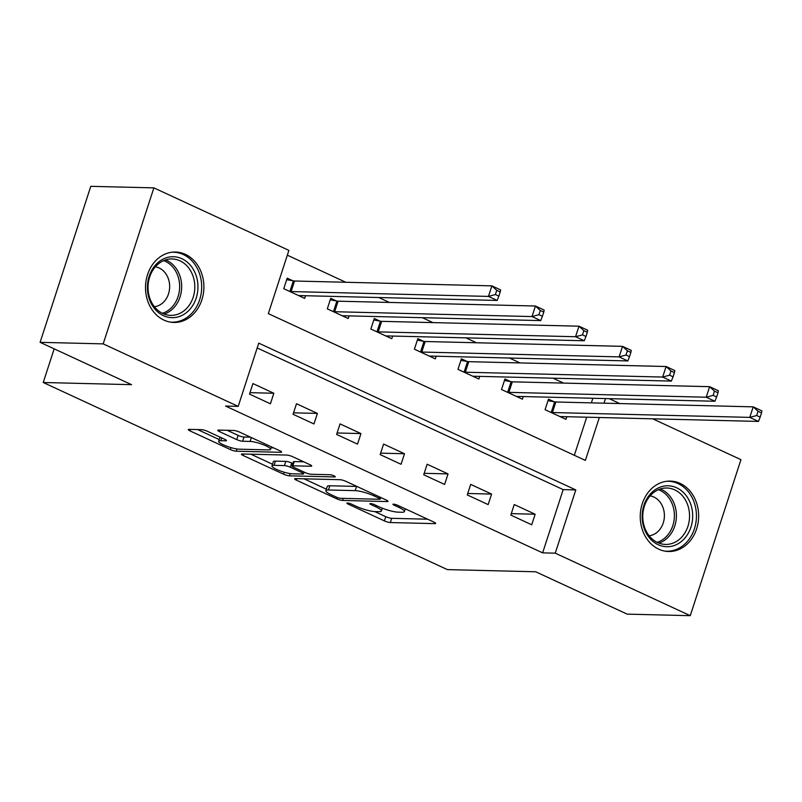 <?xml version="1.0" encoding="UTF-8"?>
<svg xmlns="http://www.w3.org/2000/svg" width="802" height="802" viewBox="0 0 802 802"><rect width="100%" height="100%" fill="white"/><g stroke="black" fill="none" stroke-linecap="round" stroke-linejoin="round"><path stroke-width="1.2" d="M347.416 503.004A3.098 0.591 -162 0 0 346.865 503.155A3.098 0.591 -162 0 0 348.078 504.067L384.409 520.899A4.431 0.842 -162 0 0 390.313 522.543L434.895 523.636A4.431 0.842 -162 0 0 435.687 523.415A4.431 0.842 -162 0 0 433.952 522.112L397.622 505.29A3.098 0.591 -162 0 0 393.491 504.137A3.098 0.591 -162 0 0 392.93 504.288A3.098 0.591 -162 0 0 394.153 505.2L398.855 507.385A14.185 2.677 -162 0 1 404.408 511.566A14.185 2.677 -162 0 1 401.872 512.257L398.153 512.157A14.185 2.677 -162 0 1 379.286 506.904L374.584 504.719A3.098 0.591 -162 0 0 370.454 503.576A3.098 0.591 -162 0 0 369.892 503.726A3.098 0.591 -162 0 0 371.115 504.638L375.817 506.814A14.185 2.677 -162 0 1 381.371 511.004A14.185 2.677 -162 0 1 378.835 511.686L375.115 511.596A14.185 2.677 -162 0 1 356.248 506.333L351.547 504.157A3.098 0.591 -162 0 0 347.416 503.004M185.382 254.364A35.218 29.193 -88.6 0 1 203.307 294.003A35.218 29.193 -88.6 0 1 173.833 322.454A35.218 29.193 -88.6 0 1 164.009 320.138A35.218 29.193 -88.6 0 1 146.094 280.5A35.218 29.193 -88.6 0 1 175.568 252.039A35.218 29.193 -88.6 0 1 185.382 254.364M680.126 483.416A35.218 29.193 -88.6 0 1 698.051 523.054A35.218 29.193 -88.6 0 1 668.577 551.505A35.218 29.193 -88.6 0 1 658.753 549.19A35.218 29.193 -88.6 0 1 640.828 509.551A35.218 29.193 -88.6 0 1 670.302 481.1A35.218 29.193 -88.6 0 1 680.126 483.416M207.457 431.316A4.431 0.842 -162 0 0 201.563 429.671L189.051 429.361A4.431 0.842 -162 0 0 188.259 429.571A4.431 0.842 -162 0 0 189.994 430.885L230.344 449.561A4.431 0.842 -162 0 0 236.239 451.205L280.83 452.308A4.431 0.842 -162 0 0 281.622 452.087A4.431 0.842 -162 0 0 279.888 450.784L239.537 432.098A4.431 0.842 -162 0 0 233.633 430.453L218.525 430.083A4.431 0.842 -162 0 0 217.733 430.303A4.431 0.842 -162 0 0 219.467 431.606L236.74 439.606A4.431 0.842 -162 0 0 242.635 441.25L250.134 441.431A11.86 2.246 -162 0 1 263.086 444.639A11.86 2.246 -162 0 1 270.555 449.331A11.86 2.246 -162 0 1 268.429 449.902L239.076 449.18A11.86 2.246 -162 0 1 226.114 445.972A11.86 2.246 -162 0 1 218.655 441.28A11.86 2.246 -162 0 1 220.781 440.709L225.673 440.829A4.431 0.842 -162 0 0 226.465 440.619A4.431 0.842 -162 0 0 224.73 439.306L207.457 431.316M652.708 418.814L740.948 459.666L690.261 615.675L627.174 614.131L535.716 571.786L447.386 569.61L43.238 382.504L131.558 384.669L40.1 342.334L103.187 343.878L153.874 187.868L288.89 250.374L268.339 313.622L585.39 460.408L599.335 417.501M690.261 615.675L555.255 553.169L575.796 489.922L258.745 343.136L238.194 406.383L103.187 343.878M238.194 406.383L225.583 406.073L542.633 552.859L555.255 553.169M295.407 478.604A4.431 0.842 -162 0 0 294.615 478.814A4.431 0.842 -162 0 0 296.349 480.127L336.71 498.804A4.431 0.842 -162 0 0 342.604 500.448L387.186 501.551A4.431 0.842 -162 0 0 387.988 501.33A4.431 0.842 -162 0 0 386.243 500.027L345.893 481.34A4.431 0.842 -162 0 0 339.998 479.696L295.407 478.604M283.527 474.182L243.176 455.506A4.431 0.842 -162 0 1 241.432 454.193A4.431 0.842 -162 0 1 242.224 453.982L286.815 455.075A4.431 0.842 -162 0 1 292.71 456.719L309.983 464.719A4.431 0.842 -162 0 1 311.717 466.022A4.431 0.842 -162 0 1 310.925 466.243L292.84 465.792A4.431 0.842 -162 0 0 292.048 466.012A4.431 0.842 -162 0 0 293.783 467.315L305.241 472.619A4.431 0.842 -162 0 0 311.136 474.263L329.963 474.724A3.098 0.591 -162 0 1 333.351 475.566A3.098 0.591 -162 0 1 335.306 476.799A3.098 0.591 -162 0 1 334.755 476.949L289.422 475.827A4.431 0.842 -162 0 1 283.527 474.182L284.169 472.208M542.633 552.859L563.184 489.621L257.181 347.948M535.145 514.232L514.242 504.548L510.814 515.095L531.716 524.769L535.145 514.232L511.285 513.641M491.596 494.062L470.684 484.388L467.265 494.924L488.167 504.608L491.596 494.062L467.736 493.481M448.037 473.902L427.135 464.228L423.717 474.764L444.619 484.448L448.037 473.902L424.188 473.32M404.489 453.742L383.587 444.057L380.158 454.604L401.07 464.278L404.489 453.742L380.629 453.15M360.94 433.571L340.038 423.897L336.609 434.443L357.512 444.118L360.94 433.571L337.081 432.99M317.392 413.411L296.479 403.737L293.061 414.273L313.963 423.957L317.392 413.411L293.532 412.829M273.833 393.251L252.931 383.567L249.512 394.113L270.414 403.787L273.833 393.251L249.983 392.659M563.595 383.095L552.989 378.183M520.037 362.925L509.44 358.013M476.488 342.765L465.882 337.853M432.94 322.604L422.333 317.692M389.391 302.434L378.785 297.532M345.832 282.274L287.327 255.186M574.332 455.295L586.713 417.2M591.365 402.865L592.868 398.253M554.162 401.762L548.488 399.135L545.069 409.682L565.971 419.356L566.834 416.709M510.603 381.602L504.939 378.975L501.511 389.521L522.423 399.195L523.285 396.539M467.055 361.441L461.391 358.815L457.962 369.351L478.864 379.035L479.726 376.379M423.506 341.271L417.832 338.655L414.413 349.191L435.316 358.865L436.178 356.218M379.958 321.111L374.283 318.484L370.865 329.031L391.767 338.705L392.629 336.058M336.399 300.95L330.735 298.324L327.306 308.86L348.218 318.544L349.07 315.888M292.85 280.78L287.186 278.164L283.758 288.7L304.66 298.384L305.522 295.727M54.165 348.84L43.238 382.504M40.1 342.334L90.786 186.325L153.874 187.868M609.159 398.654L619.766 403.566M603.986 403.175L605.49 398.564M563.184 489.621L575.796 489.922M374.775 511.586L385.782 516.678A4.431 0.842 -162 0 0 391.677 518.323L427.677 519.205M303.998 478.814L326.374 489.17M336.409 497.15A3.098 0.591 -162 0 0 340.539 498.303L379.677 499.265A3.098 0.591 -162 0 0 380.228 499.115A3.098 0.591 -162 0 0 379.015 498.202L374.053 495.907A14.185 2.677 -162 0 0 355.186 490.644L328.439 489.982A14.185 2.677 -162 0 0 325.893 490.664A14.185 2.677 -162 0 0 331.457 494.854L336.409 497.15M356.9 486.433A14.185 2.677 -162 0 0 356.559 486.423L355.186 490.644M325.893 490.664L327.266 486.453A14.185 2.677 -162 0 1 329.802 485.771L356.559 486.423M272.5 464.228L250.815 454.193M303.707 461.812L294.214 461.581A4.431 0.842 -162 0 0 293.422 461.792L292.048 466.012M274.083 465.33A11.86 2.246 -162 0 0 271.958 465.902A11.86 2.246 -162 0 0 279.417 470.594A11.86 2.246 -162 0 0 292.379 473.802L302.715 474.062A4.431 0.842 -162 0 0 303.517 473.842A4.431 0.842 -162 0 0 301.773 472.538L290.314 467.235A4.431 0.842 -162 0 0 284.419 465.591L274.083 465.33L275.447 461.12A11.86 2.246 -162 0 0 273.322 461.691L271.958 465.902M275.447 461.12L285.793 461.371A4.431 0.842 -162 0 1 291.687 463.015L292.85 463.556M227.116 430.293L238.114 435.386A4.431 0.842 -162 0 0 244.008 437.03L250.525 437.19M271.046 447.817L273.612 447.877M197.633 429.571L219.207 439.556M560.297 416.739L560.448 416.659A4.511 0.852 18 0 1 561.129 416.569L758.471 421.421L749.77 417.381L753.188 406.845L555.846 401.992A4.511 0.852 18 0 1 554.653 401.852L547.997 400.649M758.06 411.296L753.188 406.845L761.9 410.875L761.539 412.91L758.06 411.296L756.687 415.516L760.166 417.12L761.539 412.91M756.687 415.516L749.77 417.381L552.428 412.539A4.511 0.852 18 0 1 551.235 412.398L550.733 412.308M760.166 417.12L758.471 421.421M516.749 396.569L516.889 396.499A4.511 0.852 18 0 1 517.581 396.409L714.923 401.251L706.211 397.221L709.64 386.684L512.298 381.832A4.511 0.852 18 0 1 511.105 381.692L504.448 380.489M714.502 391.135L709.64 386.684L718.351 390.714L717.99 392.749L714.502 391.135L713.138 395.346L716.617 396.96L717.99 392.749M713.138 395.346L706.211 397.221L508.869 392.368A4.511 0.852 18 0 1 507.676 392.228L507.185 392.138M716.617 396.96L714.923 401.251M473.2 376.409L473.34 376.338A4.511 0.852 18 0 1 474.032 376.238L671.374 381.09L662.663 377.06L666.091 366.514L468.749 361.672A4.511 0.852 18 0 1 467.556 361.532L460.899 360.319M670.953 370.965L666.091 366.514L674.793 370.544L674.442 372.579L670.953 370.965L669.58 375.186L673.068 376.8L674.442 372.579M669.58 375.186L662.663 377.06L465.32 372.208A4.511 0.852 18 0 1 464.127 372.068L463.626 371.978M673.068 376.8L671.374 381.09M429.651 356.248L429.792 356.168A4.511 0.852 18 0 1 430.484 356.078L627.826 360.93L619.114 356.89L622.532 346.354L425.19 341.502A4.511 0.852 18 0 1 423.997 341.361L417.351 340.158M627.405 350.805L622.532 346.354L631.244 350.384L630.883 352.419L627.405 350.805L626.031 355.025L629.52 356.639L630.883 352.419M626.031 355.025L619.114 356.89L421.772 352.048A4.511 0.852 18 0 1 420.579 351.908L420.078 351.817M629.52 356.639L627.826 360.93M386.093 336.078L386.243 336.008A4.511 0.852 18 0 1 386.925 335.918L584.267 340.76L575.555 336.73L578.984 326.193L381.642 321.341A4.511 0.852 18 0 1 380.449 321.201L373.792 319.998M583.856 330.645L578.984 326.193L587.696 330.223L587.335 332.259L583.856 330.645L582.483 334.855L585.961 336.469L587.335 332.259M582.483 334.855L575.555 336.73L378.223 331.878A4.511 0.852 18 0 1 377.02 331.737L376.529 331.647M585.961 336.469L584.267 340.76M651.675 492.588A30.476 25.263 -88.6 0 1 687.184 497.05A30.476 25.263 -88.6 0 1 683.164 539.916A30.476 25.263 -88.6 0 1 647.655 535.455A30.476 25.263 -88.6 0 1 651.675 492.588M680.738 538.132A28.22 23.398 91.4 0 0 688.357 507.054A28.22 23.398 91.4 0 0 666.853 488.007A28.22 23.398 91.4 0 0 651.585 494.313A28.22 23.398 91.4 0 0 643.956 525.38A28.22 23.398 91.4 0 0 665.47 544.428A28.22 23.398 91.4 0 0 680.738 538.132M650.121 495.857A20.09 16.662 -88.6 0 1 663.815 510.333A20.09 16.662 -88.6 0 1 658.121 531.365A20.09 16.662 -88.6 0 1 649.139 535.766M664.878 551.134A34.987 29.012 91.4 0 0 666.562 551.235A34.987 29.012 91.4 0 0 685.499 543.415A34.987 29.012 91.4 0 0 694.953 504.889A34.987 29.012 91.4 0 0 668.277 481.27A34.987 29.012 91.4 0 0 666.592 481.29M163.428 315.657A30.476 25.263 -88.6 0 1 149.162 276.309A30.476 25.263 -88.6 0 1 181.924 258.735A30.476 25.263 -88.6 0 1 196.199 298.083A30.476 25.263 -88.6 0 1 163.428 315.657M179.979 260.81A28.22 23.398 91.4 0 0 172.109 258.956A28.22 23.398 91.4 0 0 148.49 281.763A28.22 23.398 91.4 0 0 162.856 313.522A28.22 23.398 91.4 0 0 170.726 315.376A28.22 23.398 91.4 0 0 194.335 292.58A28.22 23.398 91.4 0 0 179.979 260.81M155.377 266.805A20.09 16.662 -88.6 0 1 159.097 267.948A20.09 16.662 -88.6 0 1 169.483 289.442A20.09 16.662 -88.6 0 1 154.395 306.715M170.134 322.073A34.987 29.012 91.4 0 0 171.818 322.183A34.987 29.012 91.4 0 0 201.101 293.903A34.987 29.012 91.4 0 0 183.297 254.525A34.987 29.012 91.4 0 0 173.543 252.219A34.987 29.012 91.4 0 0 171.849 252.239M342.544 315.918L342.685 315.848A4.511 0.852 18 0 1 343.376 315.747L540.718 320.599L532.007 316.569L535.435 306.023L338.093 301.181A4.511 0.852 18 0 1 336.9 301.041L330.244 299.828M540.297 310.484L535.435 306.023L544.147 310.063L543.786 312.088L540.297 310.484L538.934 314.695L542.413 316.309L543.786 312.088M538.934 314.695L532.007 316.569L334.665 311.717A4.511 0.852 18 0 1 333.472 311.577L332.98 311.487M542.413 316.309L540.718 320.599M298.996 295.758L299.136 295.677A4.511 0.852 18 0 1 299.828 295.587L497.17 300.439L488.458 296.409L491.887 285.863L294.545 281.011A4.511 0.852 18 0 1 293.352 280.87L286.695 279.667M496.749 290.314L491.887 285.863L500.588 289.893L500.237 291.928L496.749 290.314L495.375 294.534L498.864 296.149L500.237 291.928M495.375 294.534L488.458 296.409L291.116 291.557A4.511 0.852 18 0 1 289.923 291.417L289.422 291.327M498.864 296.149L497.17 300.439M348.379 503.125L348.078 504.067M394.454 504.257L394.153 505.2M371.416 503.696L371.115 504.638M376.248 505.491L375.817 506.814M399.286 506.062L398.855 507.385M435.175 522.784L434.895 523.636M391.677 518.323L390.313 522.543M385.782 516.678L384.409 520.899M387.466 500.689L387.186 501.551M343.276 498.373L342.604 500.448M337.141 497.461L336.71 498.804M296.83 478.634L296.349 480.127M379.446 496.879L379.015 498.202M374.484 494.583L374.053 495.907M329.802 485.771L328.439 489.982M243.658 454.012L243.176 455.506M311.206 465.381L310.925 466.243M294.214 461.581L292.84 465.792M334.945 476.348L334.755 476.949M290.154 473.591L289.422 475.827M302.204 471.215L301.773 472.538M291.687 463.015L290.314 467.235M285.793 461.371L284.419 465.591M225.943 439.977L225.673 440.829M221.693 437.902L220.781 440.709M251.377 437.581L250.134 441.431M244.008 437.03L242.635 441.25M238.114 435.386L236.74 439.606M219.948 430.123L219.467 431.606M281.111 451.456L280.83 452.308M236.971 448.98L236.239 451.205M230.976 447.616L230.344 449.561M190.475 429.391L189.994 430.885M555.846 401.992L552.428 412.539M554.653 401.852L551.235 412.398M512.298 381.832L508.869 392.368M511.105 381.692L507.676 392.228M468.749 361.672L465.32 372.208M467.556 361.532L464.127 372.068M425.19 341.502L421.772 352.048M423.997 341.361L420.579 351.908M381.642 321.341L378.223 331.878M380.449 321.201L377.02 331.737M660.246 488.989A28.22 23.398 -88.6 0 1 676.036 510.613A28.22 23.398 -88.6 0 1 667.585 537.801A28.22 23.398 -88.6 0 1 658.923 543.134M657.089 542.332A27.288 22.626 91.4 0 0 665.861 537.059A27.288 22.626 91.4 0 0 673.991 510.523A27.288 22.626 91.4 0 0 658.382 489.701M165.513 259.938A28.22 23.398 -88.6 0 1 166.836 260.49A28.22 23.398 -88.6 0 1 181.623 288.269A28.22 23.398 -88.6 0 1 164.179 314.083M162.345 313.281A27.288 22.626 91.4 0 0 179.598 288.429A27.288 22.626 91.4 0 0 165.302 261.322A27.288 22.626 91.4 0 0 163.638 260.64M338.093 301.181L334.665 311.717M336.9 301.041L333.472 311.577M294.545 281.011L291.116 291.557M293.352 280.87L289.923 291.417M382.293 508.177L381.371 511.004M405.301 508.849L404.408 511.566M380.76 497.481L380.228 499.115M304.088 472.087L303.517 473.842M219.999 437.12L218.655 441.28M271.367 446.834L270.555 449.331M666.562 551.235L665.279 551.205M668.277 481.27L667.003 481.24M171.818 322.183L170.535 322.143M173.543 252.219L172.26 252.189"/></g></svg>
